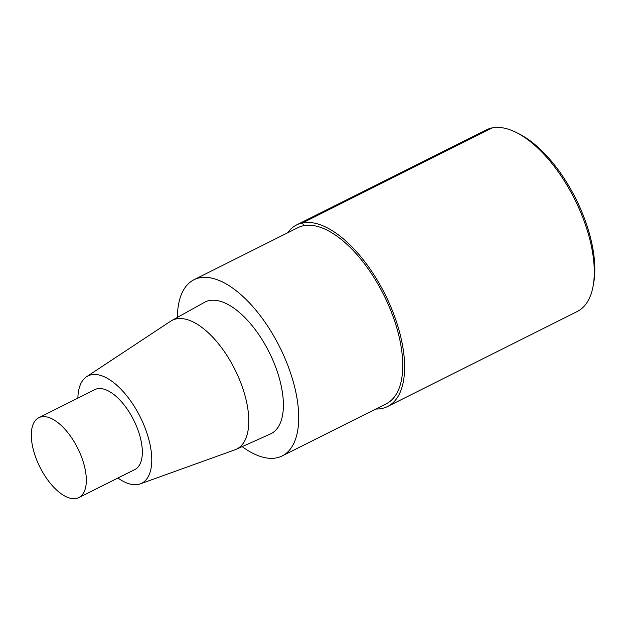 <?xml version="1.0" encoding="UTF-8"?>
<svg xmlns="http://www.w3.org/2000/svg" width="626" height="626" viewBox="0 0 626 626"><rect width="100%" height="100%" fill="white"/><g stroke="black" fill="none" stroke-linecap="round" stroke-linejoin="round"><path stroke-width="0.94" d="M177.408 317.398A98.517 46.551 63.4 0 1 193.872 279.806A98.517 46.551 63.4 0 1 279.65 346.914A98.517 46.551 63.4 0 1 282.201 455.924A98.517 46.551 63.4 0 1 276.465 457.872A98.517 46.551 63.4 0 1 242.168 446.635M297.898 227.684A98.517 46.551 63.4 0 1 383.683 294.791A98.517 46.551 63.4 0 1 386.234 403.801L282.193 455.924M204.412 302.374A73.633 34.798 63.4 0 1 269.149 352.203A73.633 34.798 63.4 0 1 270.409 433.982L236.088 449.358A72.006 34.023 63.4 0 1 234.946 449.82L140.24 483.882M77.882 398.12A60.026 28.366 63.4 0 1 86.529 376.75A60.026 28.366 63.4 0 1 140.169 416.853A60.026 28.366 63.4 0 1 140.247 483.882A60.026 28.366 63.4 0 1 138.229 484.446A60.026 28.366 63.4 0 1 117.923 478.029M170.499 321.295A72.006 34.023 63.4 0 1 171.54 320.661A72.006 34.023 63.4 0 1 234.852 369.387A72.006 34.023 63.4 0 1 236.088 449.358M76.231 498.492A44.689 21.12 63.4 0 1 38.702 464.555A44.689 21.12 63.4 0 1 38.765 417.722A44.689 21.12 63.4 0 1 77.679 448.161A44.689 21.12 63.4 0 1 78.837 497.607A44.689 21.12 63.4 0 1 76.231 498.492M38.796 417.706L94.816 389.638A44.689 21.12 63.4 0 1 133.69 420.093A44.689 21.12 63.4 0 1 134.848 469.539L78.837 497.607M287.537 232.872A101.561 47.991 63.4 0 1 296.536 224.961A101.561 47.991 63.4 0 1 384.967 294.15A101.561 47.991 63.4 0 1 387.596 406.524A101.561 47.991 63.4 0 1 381.688 408.535A101.561 47.991 63.4 0 1 375.796 409.028M486.191 129.934A101.561 47.991 63.4 0 1 516.333 132.516A101.561 47.991 63.4 0 1 593.158 285.816A101.561 47.991 63.4 0 1 577.25 311.498L387.588 406.524M519.197 133.964A98.517 46.551 63.4 0 1 593.722 282.662L593.158 285.824M303.696 225.696L302.507 222.911L492.161 127.892M193.943 279.767L297.968 227.645M86.552 376.735L170.538 321.271M171.587 320.629L204.459 302.35M296.607 224.922L486.261 129.903M516.356 132.532L519.22 133.972"/></g></svg>
